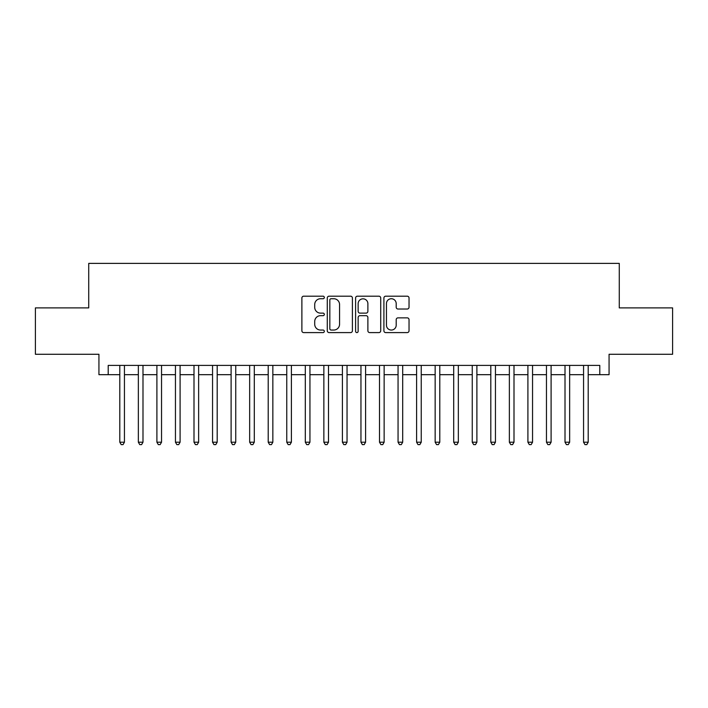 <?xml version="1.0" encoding="UTF-8"?>
<svg xmlns="http://www.w3.org/2000/svg" width="708" height="708" viewBox="0 0 708 708"><rect width="100%" height="100%" fill="white"/><g stroke="black" fill="none" stroke-linecap="round" stroke-linejoin="round"><path stroke-width="1.06" d="M324.317 297.457A1.274 1.274 0 0 0 323.043 296.183L303.697 296.183A1.823 1.823 0 0 0 301.882 298.006L301.882 330.786A1.823 1.823 0 0 0 303.697 332.601L323.043 332.601A1.274 1.274 0 0 0 324.317 331.326A1.274 1.274 0 0 0 323.043 330.052L320.538 330.052A5.823 5.823 0 0 1 314.715 324.229L314.715 321.494A5.823 5.823 0 0 1 320.538 315.671L323.043 315.671A1.274 1.274 0 0 0 324.317 314.396A1.274 1.274 0 0 0 323.043 313.122L320.538 313.122A5.823 5.823 0 0 1 314.715 307.29L314.715 304.564A5.823 5.823 0 0 1 320.538 298.732L323.043 298.732A1.274 1.274 0 0 0 324.317 297.457M407.215 309.024A1.823 1.823 0 0 0 409.038 307.201L409.038 298.006A1.823 1.823 0 0 0 407.215 296.183L385.727 296.183A1.823 1.823 0 0 0 383.904 298.006L383.904 330.786A1.823 1.823 0 0 0 385.727 332.601L407.215 332.601A1.823 1.823 0 0 0 409.038 330.786L409.038 319.68A1.823 1.823 0 0 0 407.215 317.857L398.02 317.857A1.823 1.823 0 0 0 396.197 319.68L396.197 325.184A4.867 4.867 0 0 1 391.329 330.052A4.867 4.867 0 0 1 386.453 325.184L386.453 303.608A4.867 4.867 0 0 1 391.329 298.732A4.867 4.867 0 0 1 396.197 303.608L396.197 307.201A1.823 1.823 0 0 0 398.02 309.024L407.215 309.024M108.209 374.682L108.209 365.408L599.791 365.408L599.791 374.682L609.066 374.682L609.066 354.274L672.6 354.274L672.6 307.9L619.27 307.9L619.27 263.385L88.73 263.385L88.73 307.9L35.4 307.9L35.4 354.274L98.934 354.274L98.934 374.682L119.802 374.682M352.407 298.006A1.823 1.823 0 0 0 350.584 296.183L329.096 296.183A1.823 1.823 0 0 0 327.282 298.006L327.282 330.786A1.823 1.823 0 0 0 329.096 332.601L350.584 332.601A1.823 1.823 0 0 0 352.407 330.786L352.407 298.006M357.416 296.183L378.904 296.183A1.823 1.823 0 0 1 380.718 298.006L380.718 330.786A1.823 1.823 0 0 1 378.904 332.601L369.709 332.601A1.823 1.823 0 0 1 367.886 330.786L367.886 317.494A1.823 1.823 0 0 0 366.063 315.671L359.965 315.671A1.823 1.823 0 0 0 358.142 317.494L358.142 331.326A1.274 1.274 0 0 1 356.867 332.601A1.274 1.274 0 0 1 355.593 331.326L355.593 298.006A1.823 1.823 0 0 1 357.416 296.183M124.44 374.682L138.352 374.682M142.989 374.682L156.902 374.682M161.539 374.682L175.451 374.682M180.089 374.682L194.001 374.682M198.638 374.682L212.55 374.682M217.188 374.682L231.109 374.682M235.746 374.682L249.659 374.682M254.296 374.682L268.208 374.682M272.846 374.682L286.758 374.682M291.395 374.682L305.307 374.682M309.945 374.682L323.857 374.682M328.494 374.682L342.406 374.682M347.044 374.682L360.956 374.682M365.594 374.682L379.506 374.682M384.143 374.682L398.055 374.682M402.693 374.682L416.605 374.682M421.242 374.682L435.154 374.682M439.792 374.682L453.704 374.682M458.341 374.682L472.254 374.682M476.891 374.682L490.812 374.682M495.45 374.682L509.362 374.682M513.999 374.682L527.911 374.682M532.549 374.682L546.461 374.682M551.098 374.682L565.011 374.682M569.648 374.682L583.56 374.682M588.198 374.682L599.791 374.682M331.105 298.732A1.274 1.274 0 0 0 329.831 300.015L329.831 328.777A1.274 1.274 0 0 0 331.105 330.052L333.742 330.052A5.823 5.823 0 0 0 339.566 324.229L339.566 304.564A5.823 5.823 0 0 0 333.742 298.732L331.105 298.732M367.886 303.697A4.867 4.867 0 0 0 363.009 298.829A4.867 4.867 0 0 0 358.142 303.697L358.142 311.299A1.823 1.823 0 0 0 359.965 313.122L366.063 313.122A1.823 1.823 0 0 0 367.886 311.299L367.886 303.697M124.44 365.408L124.44 442.208L119.802 442.208L119.802 365.408M124.44 442.208L123.05 444.615L121.192 444.615L119.802 442.208M142.989 365.408L142.989 442.208L138.352 442.208L138.352 365.408M142.989 442.208L141.6 444.615L139.742 444.615L138.352 442.208M161.539 365.408L161.539 442.208L156.902 442.208L156.902 365.408M161.539 442.208L160.15 444.615L158.291 444.615L156.902 442.208M180.089 365.408L180.089 442.208L175.451 442.208L175.451 365.408M180.089 442.208L178.699 444.615L176.85 444.615L175.451 442.208M198.638 365.408L198.638 442.208L194.001 442.208L194.001 365.408M198.638 442.208L197.249 444.615L195.399 444.615L194.001 442.208M217.188 365.408L217.188 442.208L212.55 442.208L212.55 365.408M217.188 442.208L215.798 444.615L213.949 444.615L212.55 442.208M235.746 365.408L235.746 442.208L231.109 442.208L231.109 365.408M235.746 442.208L234.348 444.615L232.498 444.615L231.109 442.208M254.296 365.408L254.296 442.208L249.659 442.208L249.659 365.408M254.296 442.208L252.898 444.615L251.048 444.615L249.659 442.208M272.846 365.408L272.846 442.208L268.208 442.208L268.208 365.408M272.846 442.208L271.447 444.615L269.598 444.615L268.208 442.208M291.395 365.408L291.395 442.208L286.758 442.208L286.758 365.408M291.395 442.208L290.006 444.615L288.147 444.615L286.758 442.208M309.945 365.408L309.945 442.208L305.307 442.208L305.307 365.408M309.945 442.208L308.555 444.615L306.697 444.615L305.307 442.208M328.494 365.408L328.494 442.208L323.857 442.208L323.857 365.408M328.494 442.208L327.105 444.615L325.246 444.615L323.857 442.208M347.044 365.408L347.044 442.208L342.406 442.208L342.406 365.408M347.044 442.208L345.654 444.615L343.796 444.615L342.406 442.208M365.594 365.408L365.594 442.208L360.956 442.208L360.956 365.408M365.594 442.208L364.204 444.615L362.346 444.615L360.956 442.208M384.143 365.408L384.143 442.208L379.506 442.208L379.506 365.408M384.143 442.208L382.754 444.615L380.895 444.615L379.506 442.208M402.693 365.408L402.693 442.208L398.055 442.208L398.055 365.408M402.693 442.208L401.303 444.615L399.445 444.615L398.055 442.208M421.242 365.408L421.242 442.208L416.605 442.208L416.605 365.408M421.242 442.208L419.853 444.615L417.994 444.615L416.605 442.208M439.792 365.408L439.792 442.208L435.154 442.208L435.154 365.408M439.792 442.208L438.402 444.615L436.553 444.615L435.154 442.208M458.341 365.408L458.341 442.208L453.704 442.208L453.704 365.408M458.341 442.208L456.952 444.615L455.102 444.615L453.704 442.208M476.891 365.408L476.891 442.208L472.254 442.208L472.254 365.408M476.891 442.208L475.502 444.615L473.652 444.615L472.254 442.208M495.45 365.408L495.45 442.208L490.812 442.208L490.812 365.408M495.45 442.208L494.051 444.615L492.202 444.615L490.812 442.208M513.999 365.408L513.999 442.208L509.362 442.208L509.362 365.408M513.999 442.208L512.601 444.615L510.751 444.615L509.362 442.208M532.549 365.408L532.549 442.208L527.911 442.208L527.911 365.408M532.549 442.208L531.15 444.615L529.301 444.615L527.911 442.208M551.098 365.408L551.098 442.208L546.461 442.208L546.461 365.408M551.098 442.208L549.709 444.615L547.85 444.615L546.461 442.208M569.648 365.408L569.648 442.208L565.011 442.208L565.011 365.408M569.648 442.208L568.259 444.615L566.4 444.615L565.011 442.208M588.198 365.408L588.198 442.208L583.56 442.208L583.56 365.408M588.198 442.208L586.808 444.615L584.95 444.615L583.56 442.208"/></g></svg>
